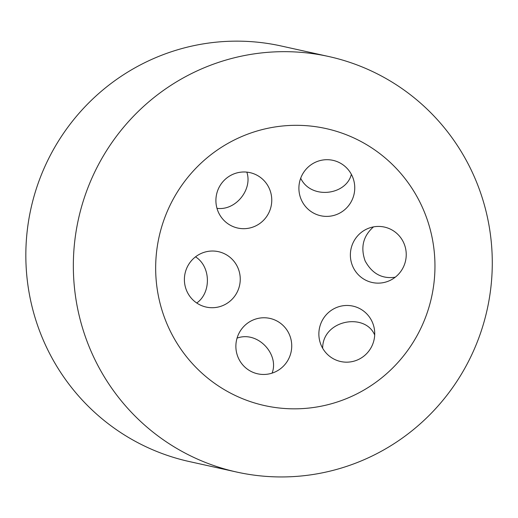 <?xml version="1.0" encoding="UTF-8"?>
<svg xmlns="http://www.w3.org/2000/svg" width="518" height="518" viewBox="0 0 518 518"><rect width="100%" height="100%" fill="white"/><g stroke="black" fill="none" stroke-linecap="round" stroke-linejoin="round"><path stroke-width="0.78" d="M373.497 226.89C363.15 236.027 360.36 247.364 365.119 260.904C371.892 273.362 381.611 278.846 394.282 277.344L395.279 277.175M300.693 178.224C310.742 199.508 345.279 195.441 351.107 175.226L351.411 174.424M374.689 335.023C365.184 312.257 322.546 319.891 322.662 348.264M216.984 208.327C235.645 210.949 252.784 189.446 246.827 172.125M196.743 303.011C211.35 292.78 210.93 266.479 195.519 256.844M272.079 373.128C279.5 354.377 257.731 330.497 237.056 338.131M382.148 282.841A28.373 27.907 102.5 0 0 389.536 280.665A28.373 27.907 102.5 0 0 403.878 243.201A28.373 27.907 102.5 0 0 367.074 228.904A28.373 27.907 102.5 0 0 351.431 262.697A28.373 27.907 102.5 0 0 382.148 282.841M352.706 198.524A28.373 27.907 102.5 0 0 354.688 185.878A28.373 27.907 102.5 0 0 324.883 159.777A28.373 27.907 102.5 0 0 298.964 190.21A28.373 27.907 102.5 0 0 322.429 216.071A28.373 27.907 102.5 0 0 352.706 198.524M324.76 351.392A28.373 27.907 102.5 0 0 358.935 359.265A28.373 27.907 102.5 0 0 373.938 326.949A28.373 27.907 102.5 0 0 340.216 306.313A28.373 27.907 102.5 0 0 319.651 340.689A28.373 27.907 102.5 0 0 324.76 351.392M265.87 182.763A28.373 27.907 102.5 0 0 261.771 178.477A28.373 27.907 102.5 0 0 222.423 182.278A28.373 27.907 102.5 0 0 225.9 222.196A28.373 27.907 102.5 0 0 263.228 220.603A28.373 27.907 102.5 0 0 265.87 182.763M208.482 251.314A28.373 27.907 102.5 0 0 184.486 281.883A28.373 27.907 102.5 0 0 213.034 307.705A28.373 27.907 102.5 0 0 240.242 278.444A28.373 27.907 102.5 0 0 211.609 251.036A28.373 27.907 102.5 0 0 208.482 251.314M237.924 335.632A28.373 27.907 102.5 0 0 248.381 369.858A28.373 27.907 102.5 0 0 283.579 365.993A28.373 27.907 102.5 0 0 283.527 325.9A28.373 27.907 102.5 0 0 244.03 326.23A28.373 27.907 102.5 0 0 237.924 335.632M314.53 407.349A141.867 139.536 102.5 0 0 405.497 179.202A141.867 139.536 102.5 0 0 165.915 214.685A141.867 139.536 102.5 0 0 314.53 407.349M236.791 472.073L189.284 461.551A212.801 209.304 -77.5 0 1 30.95 208.521A212.801 209.304 -77.5 0 1 281.326 46.018L328.833 56.54A212.801 209.304 102.5 0 0 78.458 219.043A212.801 209.304 102.5 0 0 236.791 472.073A212.801 209.304 102.5 0 0 311.635 474.715A212.801 209.304 102.5 0 0 492.1 271.691A212.801 209.304 102.5 0 0 328.833 56.54"/></g></svg>
